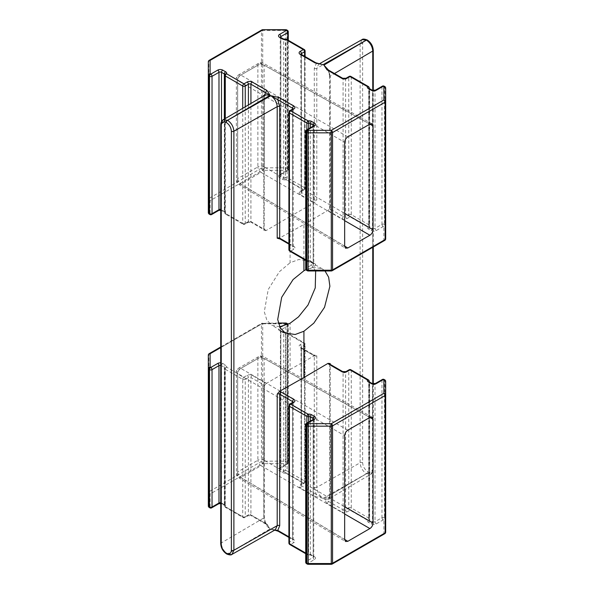 <?xml version="1.0" encoding="UTF-8"?>
<svg xmlns="http://www.w3.org/2000/svg" width="594" height="594" viewBox="0 0 594 594"><rect width="100%" height="100%" fill="white"/><g stroke="black" fill="none" stroke-linecap="round" stroke-linejoin="round"><path stroke-width="0.45" stroke-dasharray="2.97 2.23" d="M315.666 270.968L308.754 261.018L298.879 259.489L290.072 262.756L290.072 216.483L265.971 230.635L263.81 230.45L263.81 98.908L221.243 123.916L221.243 542.961L263.81 517.953L263.81 386.412L265.971 383.679A3.571 2.064 0 0 0 265.058 382.774L252.19 375.341A3.571 2.064 0 0 0 247.141 375.341L243.986 377.168L226.552 367.099A3.571 2.064 0 0 0 225.623 365.11L222.765 363.454A3.571 2.064 0 0 0 220.73 362.867M325.022 270.968L322.29 268.83L313.81 267.226L305.932 269.669M303.928 259.333L303.928 224.48L278.489 238.647M384.778 379.87A1.782 1.032 120 0 1 385.15 380.687L384.489 380.309L384.489 517.678L385.15 518.057L385.15 380.687A1.782 1.032 0 0 1 385.677 381.415L385.677 532.15A1.782 1.455 180 0 1 383.887 533.605L331.289 563.973L308.152 563.973L307.492 563.595L314.434 559.585A3.571 2.064 0 0 0 314.434 556.667L311.575 555.019A3.571 2.064 0 0 0 308.123 554.484L290.689 544.416L293.844 542.597A3.571 2.064 0 0 0 293.844 539.679L279.046 531.133L270.879 529.336L273.797 530.004L275.326 529.781L270.879 529.336L227.569 553.883A1.782 1.032 -60 0 1 226.685 553.979A1.782 1.032 -60 0 0 227.584 553.898L232.009 554.358M266.988 524.175L270.107 528.89L265.726 523.44L250.928 514.901L250.928 377.532L263.795 384.957L263.795 516.498L265.726 523.44A1.782 1.032 -60 0 0 266.097 524.264L251.299 515.718A1.782 1.032 -60 0 1 250.928 514.901A1.782 1.032 0 0 0 248.403 514.901L245.248 516.721L245.248 379.351L248.403 377.532L248.403 514.901A1.782 1.032 -120 0 1 248.032 515.718L244.877 517.537A1.782 1.032 -120 0 0 245.248 516.721A1.782 1.032 180 0 1 242.723 516.721L225.289 506.652L225.289 369.282L242.723 379.351L242.723 516.721A1.782 1.032 -60 0 0 243.095 517.537L225.653 507.476A1.782 1.032 -60 0 1 225.289 506.652A1.782 1.032 180 0 1 224.762 505.925A1.782 1.032 180 0 1 224.822 505.657A1.782 1.032 0 0 0 224.888 505.39A1.782 1.032 0 0 0 224.361 504.662L224.361 367.292A1.782 1.032 180 0 1 224.888 368.02A1.782 1.032 180 0 1 224.822 368.287A1.782 1.411 24.9 0 1 224.926 367.805A1.782 1.411 24.9 0 1 226.552 367.099A1.782 1.032 -60 0 0 225.289 369.282A1.782 1.032 0 0 1 224.762 368.555A1.782 1.032 0 0 1 224.822 368.287L224.822 505.657A1.782 1.411 24.9 0 0 226.552 507.387L243.986 517.448L247.141 515.629A3.571 2.064 180 0 1 252.19 515.629L266.988 524.175A1.782 1.032 -60 0 1 266.097 524.264L267.307 525.348M314.954 496.48L323.121 498.284L301.418 485.751L301.418 348.381L314.285 355.806L314.285 487.347L316.216 494.297A1.782 1.032 120 0 1 314.954 496.48L300.156 487.934A1.782 1.032 120 0 0 301.418 485.751A1.782 1.032 180 0 1 300.898 485.023A1.782 1.032 180 0 1 301.418 484.296L304.574 482.469L304.574 345.099L301.418 346.918L301.418 484.296A1.782 1.032 -120 0 1 301.047 485.112L304.202 483.286A1.782 1.032 -120 0 0 304.574 482.469A1.782 1.032 0 0 0 305.093 481.741A1.782 1.032 0 0 0 304.574 481.014L287.14 470.945L287.14 333.576L304.574 343.644L304.574 481.014A1.782 1.032 120 0 1 303.311 483.197L300.156 485.023A3.571 2.064 0 0 0 300.156 487.934M327.012 503.445L323.893 498.73L343.072 509.801L343.072 372.431L330.205 364.998L330.205 496.539L328.274 501.254A1.782 1.032 120 0 1 327.012 503.445L341.81 511.983A1.782 1.032 120 0 0 343.072 509.801A1.782 1.032 0 0 0 345.597 509.801L348.752 507.981L348.752 370.604L345.597 372.431L345.597 509.801A1.782 1.032 60 0 0 346.859 511.983A3.571 2.064 180 0 1 341.81 511.983M303.928 224.48L328.029 210.321L330.19 207.588L330.19 76.047L334.474 73.53M279.707 326.819L271.71 325.17L266.877 320.218L264.3 311.798L268.213 289.53L279.41 271.688L290.072 262.756M384.778 86.546A1.782 1.032 120 0 1 385.15 87.363L384.489 86.976L384.489 224.354L385.15 224.732L385.15 87.363A1.782 1.032 0 0 1 385.677 88.09L385.677 238.818A1.782 1.455 180 0 1 383.887 240.273L331.289 270.968M332.18 270.73A1.782 1.032 -120 0 1 331.289 270.641L308.152 270.968M307.261 270.73A1.782 1.032 -60 0 0 308.152 270.641L307.492 270.263L314.434 266.253A3.571 2.064 0 0 0 314.434 263.342L311.575 261.687A3.571 2.064 0 0 0 308.123 261.152A1.782 0.379 -98.8 0 0 308.397 261.464A1.782 0.379 -98.8 0 0 308.59 260.692A1.782 1.032 180 0 1 310.313 260.959L310.313 127.747M332.18 564.062A1.782 1.032 -120 0 1 331.289 563.973L331.289 564.3M307.261 564.062A1.782 1.032 -60 0 0 308.152 563.973L308.152 564.3M305.71 553.69L307.232 554.573A1.782 1.032 -60 0 0 308.123 554.484A1.782 0.379 -98.8 0 0 308.397 554.789A1.782 0.379 -98.8 0 0 308.59 554.024A1.782 1.032 180 0 1 310.313 554.291L310.313 421.072M279.046 531.133A1.782 1.032 -60 0 1 278.155 531.222M372.75 49.592C372.423 45.886 370.745 42.976 367.693 40.845L367.679 40.83C364.627 39.449 362.949 40.414 362.63 43.748L362.63 462.785C362.949 466.49 364.627 469.409 367.679 471.532L367.693 471.547C370.745 472.935 372.423 471.963 372.75 468.629L372.75 49.592A1.782 1.032 0 0 1 373.27 50.319M327.903 69.736A1.782 1.032 120 0 1 328.274 70.56L330.205 77.502L330.205 209.043L343.072 216.468L343.072 79.099L328.274 70.56L326.7 68.666C328.14 70.047 329.135 72.75 329.685 76.775A1.782 1.032 180 0 1 330.19 76.047L328.489 70.077M384.778 240.362A1.782 1.032 -120 0 1 383.887 240.273L383.887 226.915A1.782 1.455 180 0 0 385.677 225.46A1.782 1.032 180 0 0 385.15 224.732A1.782 1.032 120 0 1 383.887 226.915L383.227 226.537L376.284 230.546A3.571 2.064 180 0 1 371.235 230.546L368.377 228.89A3.571 2.064 180 0 1 367.448 226.901A1.782 1.411 -155.1 0 0 369.074 226.195A1.782 1.411 -155.1 0 0 369.178 225.713A1.782 1.032 0 0 0 369.112 225.98A1.782 1.032 0 0 0 369.639 226.708L369.639 89.338A1.782 1.032 180 0 1 369.112 88.61A1.782 1.032 180 0 1 369.141 88.432M384.778 533.694A1.782 1.032 -120 0 1 383.887 533.605L383.887 520.247A1.782 1.455 180 0 0 385.677 518.792A1.782 1.032 180 0 0 385.15 518.057A1.782 1.032 120 0 1 383.887 520.247L383.227 519.869L376.284 523.878A3.571 2.064 180 0 1 371.235 523.878L368.377 522.223A3.571 2.064 180 0 1 367.448 520.233A1.782 1.411 -155.1 0 0 369.074 519.527A1.782 1.411 -155.1 0 0 369.178 519.037A1.782 1.032 0 0 0 369.112 519.304A1.782 1.032 0 0 0 369.639 520.04L369.639 382.662A1.782 1.032 180 0 1 369.112 381.935A1.782 1.032 180 0 1 369.141 381.764M265.971 383.679L290.072 369.52L290.072 323.247M261.82 29.938A1.782 1.032 60 0 0 261.449 30.754A1.782 1.032 180 0 1 262.711 30.457L262.711 167.827A1.782 1.032 0 0 0 261.449 168.132A1.782 1.032 60 0 0 262.711 170.315L285.848 170.315L285.848 167.827L262.711 167.827L262.711 170.315L210.113 200.683L210.113 214.04A1.782 1.455 0 0 1 208.323 212.585L208.323 61.85A1.782 1.032 0 0 1 208.85 61.123L208.85 198.5L261.449 168.132L261.449 30.754L208.85 61.123A1.782 1.032 60 0 1 209.222 60.306M285.848 323.032L285.848 323.782L262.711 323.782L262.711 323.032A1.782 1.782 0 0 0 261.82 323.27A1.782 1.032 60 0 0 261.449 324.086A1.782 1.032 180 0 1 262.711 323.782L262.711 461.152A1.782 1.032 0 0 0 261.449 461.456A1.782 1.032 60 0 0 262.711 463.647L285.848 463.647L285.848 461.152L262.711 461.152L262.711 463.647L210.113 494.015L210.113 507.373A1.782 1.455 0 0 1 208.323 505.91L208.323 355.182A1.782 1.032 0 0 1 208.85 354.455L208.85 491.825L261.449 461.456L261.449 324.086L208.85 354.455A1.782 1.032 60 0 1 209.222 353.638M290.072 369.52L314.597 355.606A3.571 2.064 180 0 1 313.023 355.078L300.156 347.646A3.571 2.064 180 0 1 300.156 344.735L303.311 342.916L285.877 332.848A3.571 2.064 180 0 1 282.425 332.313L279.566 330.658A3.571 2.064 180 0 1 279.566 327.747L281.608 326.566M290.072 216.483L314.597 202.569L316.802 199.859L316.802 68.317L360.113 43.741L360.113 462.785L316.802 487.355L316.802 355.813L314.597 355.606M210.113 200.683A1.782 1.455 0 0 1 208.323 199.228A1.782 1.032 180 0 1 208.85 198.5A1.782 1.032 60 0 0 210.113 200.683M209.222 214.13A1.782 1.032 -60 0 0 210.113 214.04L210.773 214.419L217.716 210.41A3.571 2.064 180 0 1 222.765 210.41L225.623 212.065A3.571 2.064 180 0 1 226.552 214.055A1.782 1.411 24.9 0 1 224.822 212.333A1.782 1.032 0 0 0 224.888 212.065A1.782 1.032 0 0 0 224.361 211.338L224.361 119.082M210.113 494.015A1.782 1.455 0 0 1 208.323 492.552A1.782 1.032 180 0 1 208.85 491.825A1.782 1.032 60 0 0 210.113 494.015M315.845 62.778A1.782 1.032 120 0 1 316.216 63.595L314.285 68.31L314.285 199.851L301.418 192.419L301.418 55.049L316.216 63.595L320.203 63.996L318.674 64.219L319.527 63.892M262.711 29.7L262.711 30.457L285.848 30.457L285.848 167.827A1.782 1.032 0 0 1 287.11 168.132L287.11 30.754L287.771 31.133L287.771 168.51L287.11 168.132A1.782 1.032 120 0 1 285.848 170.315L286.508 170.693L279.566 174.703A3.571 2.064 0 0 0 279.566 177.621L282.425 179.269A3.571 2.064 0 0 0 285.877 179.804A1.782 0.379 81.2 0 1 285.41 177.354A1.782 1.032 180 0 1 283.687 177.086L283.687 39.709A1.782 1.032 0 0 0 285.41 39.976A1.782 0.379 81.2 0 1 285.603 39.211M286.739 29.938A1.782 1.032 120 0 1 287.11 30.754A1.782 1.032 180 0 0 285.848 30.457L285.848 29.7M286.739 323.27A1.782 1.032 120 0 1 287.11 324.086A1.782 1.032 180 0 0 285.848 323.782L285.848 461.152A1.782 1.032 0 0 1 287.11 461.456L287.11 324.086L287.771 324.465L287.771 461.835L287.11 461.456A1.782 1.032 120 0 1 285.848 463.647L286.508 464.025L279.566 468.035A3.571 2.064 0 0 0 279.566 470.945L282.425 472.601A3.571 2.064 0 0 0 285.877 473.136A1.782 0.379 81.2 0 1 285.41 470.678A1.782 1.032 180 0 1 283.687 470.411L283.687 333.041A1.782 1.032 0 0 0 285.41 333.308A1.782 0.379 81.2 0 1 285.603 332.536A1.782 0.379 81.2 0 1 285.877 332.848A1.782 1.032 120 0 1 286.768 332.759A1.782 1.782 0 0 0 285.603 332.536L283.316 332.224A1.782 1.032 120 0 0 282.425 332.313M278.334 323.032L262.711 323.359L278.423 323.359M311.575 261.687A1.782 1.032 -60 0 1 310.684 261.776A1.782 1.032 -60 0 1 310.313 260.959L313.172 262.615A1.782 1.032 180 0 1 313.699 263.342A1.782 1.032 180 0 1 313.172 264.07L313.172 126.7A1.782 1.032 0 0 0 313.699 125.965A1.782 1.032 0 0 0 313.669 125.794M314.434 266.253A1.782 1.032 60 0 1 313.172 264.07L306.229 268.08L306.229 130.702L313.172 126.7A1.782 1.032 60 0 1 313.543 125.883M314.434 263.342A1.782 1.032 -60 0 1 313.543 263.432A1.782 1.032 -60 0 1 313.172 262.615L313.172 126.091M305.71 259.756L306.86 260.424A1.782 1.032 0 0 0 308.59 260.692L308.59 128.742M279.403 238.394A3.571 2.064 0 0 1 280.977 238.922L293.844 246.354A3.571 2.064 0 0 1 293.844 249.265L290.689 251.084L308.123 261.152A1.782 1.032 -60 0 1 307.232 261.241A1.782 1.032 -60 0 1 306.86 260.424L306.86 129.737M292.953 108.888A1.782 1.032 60 0 0 292.582 109.704L292.582 247.082L289.427 248.901L289.427 111.531L292.582 109.704A1.782 1.032 0 0 0 293.102 108.977A1.782 1.032 0 0 0 293.08 108.806M288.907 243.495L292.582 245.619L292.582 109.103M306.601 270.352A1.782 1.032 -60 0 0 307.492 270.263A1.782 1.032 60 0 1 306.229 268.08A1.782 1.032 0 0 0 305.71 268.807M305.71 131.437A1.782 1.032 180 0 1 306.229 130.702A1.782 1.032 60 0 1 306.601 129.886M293.844 246.354A1.782 1.032 -60 0 1 292.953 246.436A1.782 1.032 -60 0 1 292.582 245.619A1.782 1.032 180 0 1 293.102 246.347A1.782 1.032 180 0 1 292.582 247.082A1.782 1.032 60 0 0 293.844 249.265M289.798 251.173A1.782 1.032 -60 0 0 290.689 251.084A1.782 1.032 60 0 1 289.427 248.901A1.782 1.032 0 0 0 288.907 249.629M288.907 112.259A1.782 1.032 180 0 1 289.427 111.531A1.782 1.032 60 0 1 289.798 110.714M311.575 555.019A1.782 1.032 -60 0 1 310.684 555.108A1.782 1.032 -60 0 1 310.313 554.291L313.172 555.939A1.782 1.032 180 0 1 313.699 556.667A1.782 1.032 180 0 1 313.172 557.395L313.172 420.025A1.782 1.032 0 0 0 313.699 419.297A1.782 1.032 0 0 0 313.669 419.126M314.434 559.585A1.782 1.032 60 0 1 313.172 557.395L306.229 561.404L306.229 424.034L313.172 420.025A1.782 1.032 60 0 1 313.543 419.208M314.434 556.667A1.782 1.032 -60 0 1 313.543 556.756A1.782 1.032 -60 0 1 313.172 555.939L313.172 419.423M305.71 553.088L306.86 553.756A1.782 1.032 0 0 0 308.59 554.024L308.59 422.067M313.758 419.045L313.758 556.92L310.684 555.108L308.397 554.789A1.782 1.782 0 0 1 307.232 554.573A1.782 1.032 -60 0 1 306.86 553.756L306.86 423.069M292.953 402.22A1.782 1.032 60 0 0 292.582 403.036L292.582 540.406L289.427 542.233L289.427 404.856L292.582 403.036A1.782 1.032 0 0 0 293.102 402.309A1.782 1.032 0 0 0 293.08 402.131M288.907 536.827L292.582 538.951L292.582 402.435M263.795 516.498A1.782 1.032 180 0 1 264.315 517.226A1.782 1.032 180 0 1 263.81 517.953C264.204 522.579 266.305 526.225 270.107 528.89L227.569 553.883C223.752 551.225 221.644 547.586 221.243 542.961A1.782 1.032 0 0 0 220.73 543.681M209.222 507.454A1.782 1.032 -60 0 0 210.113 507.373L210.773 507.751L217.716 503.742A3.571 2.064 180 0 1 222.765 503.742L225.623 505.39A3.571 2.064 180 0 1 226.552 507.387A1.782 1.032 -60 0 1 225.653 507.476A1.782 1.782 0 0 1 224.762 505.925L224.762 368.555A1.782 1.782 0 0 1 224.926 367.805L224.732 505.479A1.782 1.032 -60 0 1 224.361 504.662L221.503 503.014A1.782 1.032 0 0 0 220.73 502.747M285.877 473.136L303.311 483.197A1.782 1.032 -120 0 0 304.202 483.286A1.782 1.782 0 0 0 305.093 481.741L305.093 344.372A1.782 1.032 180 0 1 304.574 345.099A1.782 1.032 -120 0 0 303.311 342.916A1.782 1.032 120 0 1 304.202 342.827A1.782 1.032 120 0 1 304.574 343.644A1.782 1.032 180 0 1 305.093 344.372A1.782 1.782 0 0 0 304.202 342.827L286.768 332.759A1.782 1.032 120 0 1 287.14 333.576A1.782 1.032 180 0 0 285.41 333.308L285.41 470.678A1.782 1.032 0 0 1 287.14 470.945A1.782 1.032 120 0 1 285.877 473.136M314.285 487.347A1.782 1.032 0 0 0 316.802 487.355C317.203 491.981 319.312 495.626 323.121 498.284L366.416 473.722A1.782 1.032 120 0 0 367.693 471.547M372.757 383.739L372.757 470.084L370.923 474.161L328.371 499.16L323.893 498.73L366.431 473.73A1.782 1.032 120 0 0 367.679 471.532M369.052 381.682L369.074 519.527A1.782 1.782 0 0 0 369.238 518.777A1.782 1.032 180 0 0 368.711 518.042L368.711 380.672L351.277 370.604L351.277 507.981L368.711 518.042A1.782 1.032 120 0 1 367.448 520.233L350.014 510.164L346.859 511.983M306.601 563.684A1.782 1.032 -60 0 0 307.492 563.595A1.782 1.032 60 0 1 306.229 561.404A1.782 1.032 0 0 0 305.71 562.132M305.71 424.762A1.782 1.032 180 0 1 306.229 424.034A1.782 1.032 60 0 1 306.601 423.218M293.844 539.679A1.782 1.032 -60 0 1 292.953 539.768A1.782 1.032 -60 0 1 292.582 538.951A1.782 1.032 180 0 1 293.102 539.679A1.782 1.032 180 0 1 292.582 540.406A1.782 1.032 60 0 0 293.844 542.597M289.798 544.505A1.782 1.032 -60 0 0 290.689 544.416A1.782 1.032 60 0 1 289.427 542.233A1.782 1.032 0 0 0 288.907 542.961M288.907 405.583A1.782 1.032 180 0 1 289.427 404.856A1.782 1.032 60 0 1 289.798 404.039M369.052 88.358L369.074 226.195A1.782 1.782 0 0 0 369.238 225.445A1.782 1.032 180 0 0 368.711 224.718L368.711 87.348L351.277 77.279L351.277 214.649L368.711 224.718A1.782 1.032 120 0 1 367.448 226.901L350.014 216.832L346.859 218.659A3.571 2.064 180 0 1 341.81 218.659L328.942 211.226A3.571 2.064 180 0 1 328.029 210.321M280.977 238.922A1.782 1.032 -60 0 1 280.086 239.011M372.75 468.629A1.782 1.032 0 0 1 373.27 469.357A1.782 1.032 0 0 1 372.757 470.084L330.19 495.092L330.19 364.389M372.757 90.414L372.757 247.304M368.377 228.89A1.782 1.032 120 0 0 369.639 226.708L372.497 228.363A1.782 1.032 0 0 0 375.022 228.363L375.022 90.986A1.782 1.032 180 0 1 372.497 90.986L369.639 89.338A1.782 1.032 120 0 0 369.268 88.521M376.284 230.546A1.782 1.032 60 0 1 375.022 228.363L381.964 224.354L381.964 86.976L375.022 90.986A1.782 1.032 60 0 1 375.393 90.169M371.235 230.546A1.782 1.032 120 0 0 372.497 228.363L372.497 90.986A1.782 1.032 120 0 0 372.134 90.169M369.238 88.499L369.238 225.445A1.782 1.032 180 0 1 369.178 225.713L369.178 88.461M369.238 88.075A1.782 1.032 0 0 0 368.711 87.348A1.782 1.032 120 0 0 368.347 86.524M345.968 78.282A1.782 1.032 60 0 0 345.597 79.099L345.597 216.468L348.752 214.649L348.752 77.279L345.597 79.099A1.782 1.032 180 0 1 343.072 79.099A1.782 1.032 120 0 0 342.701 78.282M330.19 207.588A1.782 1.032 0 0 0 329.685 208.316A1.782 1.032 0 0 0 330.205 209.043A1.782 1.032 120 0 1 328.942 211.226M330.205 77.502A1.782 1.032 180 0 1 329.685 76.775L329.625 208.561M384.125 86.16A1.782 1.032 120 0 1 384.489 86.976A1.782 1.032 0 0 0 381.964 86.976A1.782 1.032 60 0 1 382.336 86.16M381.964 224.354A1.782 1.032 180 0 1 384.489 224.354A1.782 1.032 120 0 1 383.227 226.537A1.782 1.032 60 0 1 381.964 224.354M341.81 218.659A1.782 1.032 120 0 0 343.072 216.468A1.782 1.032 0 0 0 345.597 216.468A1.782 1.032 60 0 0 346.859 218.659M350.906 76.463A1.782 1.032 120 0 1 351.277 77.279A1.782 1.032 0 0 0 348.752 77.279A1.782 1.032 60 0 1 349.124 76.463M348.752 214.649A1.782 1.032 180 0 1 351.277 214.649A1.782 1.032 120 0 1 350.014 216.832A1.782 1.032 60 0 1 348.752 214.649M368.377 522.223A1.782 1.032 120 0 0 369.639 520.04L372.497 521.688A1.782 1.032 0 0 0 375.022 521.688L375.022 384.318A1.782 1.032 180 0 1 372.497 384.318L369.639 382.662A1.782 1.032 120 0 0 369.268 381.845M376.284 523.878A1.782 1.032 60 0 1 375.022 521.688L381.964 517.678L381.964 380.309L375.022 384.318A1.782 1.032 60 0 1 375.393 383.501M371.235 523.878A1.782 1.032 120 0 0 372.497 521.688L372.497 384.318A1.782 1.032 120 0 0 372.134 383.501M369.238 381.831L369.238 518.777A1.782 1.032 180 0 1 369.178 519.037L369.178 381.786M369.238 381.4A1.782 1.032 0 0 0 368.711 380.672A1.782 1.032 120 0 0 368.347 379.856M328.371 499.16L330.19 495.092A1.782 1.032 180 0 0 329.685 495.812C329.395 498.121 328.957 499.235 328.363 499.16M373.27 383.835L373.27 469.357C372.839 472.297 372.059 473.901 370.923 474.161L366.431 473.73C362.615 471.057 360.513 467.411 360.113 462.785A1.782 1.032 180 0 1 362.63 462.785M367.315 40.021A1.782 1.032 -60 0 1 367.679 40.83A1.782 1.032 -60 0 0 367.33 40.028M329.833 364.181A1.782 1.032 120 0 1 330.205 364.998A1.782 1.032 180 0 1 329.685 364.271A1.782 1.032 180 0 1 329.707 364.1M330.205 496.539A1.782 1.032 180 0 1 329.685 495.812L329.618 364.018M384.125 379.492A1.782 1.032 120 0 1 384.489 380.309A1.782 1.032 0 0 0 381.964 380.309A1.782 1.032 60 0 1 382.336 379.492M381.964 517.678A1.782 1.032 180 0 1 384.489 517.678A1.782 1.032 120 0 1 383.227 519.869A1.782 1.032 60 0 1 381.964 517.678M345.968 371.614A1.782 1.032 60 0 0 345.597 372.431A1.782 1.032 180 0 1 343.072 372.431A1.782 1.032 120 0 0 342.701 371.614M350.906 369.787A1.782 1.032 120 0 1 351.277 370.604A1.782 1.032 0 0 0 348.752 370.604A1.782 1.032 60 0 1 349.124 369.787M348.752 507.981A1.782 1.032 180 0 1 351.277 507.981A1.782 1.032 120 0 1 350.014 510.164A1.782 1.032 60 0 1 348.752 507.981M225.623 212.065A1.782 1.032 -60 0 1 224.732 212.155A1.782 1.032 -60 0 1 224.361 211.338L221.503 209.682A1.782 1.032 0 0 0 220.73 209.422M222.765 210.41A1.782 1.032 -60 0 1 221.866 210.499A1.782 1.032 -60 0 1 221.503 209.682L221.503 121.466M224.881 74.599A1.782 1.032 180 0 1 224.888 74.695A1.782 1.032 180 0 1 224.822 74.963L224.822 212.333A1.782 1.032 180 0 0 224.762 212.6L224.762 118.852M242.723 108.301L242.723 223.396L225.289 213.328L225.289 118.54M225.289 213.328A1.782 1.032 180 0 1 224.762 212.6A1.782 1.782 0 0 0 225.653 214.144A1.782 1.032 -60 0 1 225.289 213.328M248.403 104.96L248.403 221.569L245.248 223.396L245.248 106.816M263.944 95.834L263.795 229.002L250.928 221.569L250.928 103.475M263.81 230.45A1.782 1.032 0 0 0 264.315 229.73A1.782 1.032 0 0 0 263.795 229.002A1.782 1.032 -60 0 0 264.167 229.819L251.299 222.386A1.782 1.032 -60 0 1 250.928 221.569A1.782 1.032 0 0 0 248.403 221.569A1.782 1.032 -120 0 1 248.032 222.386L244.877 224.213A1.782 1.032 -120 0 0 245.248 223.396A1.782 1.032 180 0 1 242.723 223.396A1.782 1.032 -60 0 0 243.095 224.213L225.653 214.144A1.782 1.032 -60 0 0 226.552 214.055L243.986 224.124L247.141 222.304A3.571 2.064 180 0 1 252.19 222.304L265.058 229.73A3.571 2.064 180 0 1 265.971 230.635M263.795 97.461A1.782 1.032 180 0 1 264.315 98.188A1.782 1.032 180 0 1 263.81 98.908L265.629 94.84C265.028 94.788 264.59 95.909 264.315 98.188L264.167 229.819A1.782 1.032 -60 0 0 265.058 229.73M220.73 365.377A1.782 1.032 180 0 1 221.503 365.637L224.361 367.292A1.782 1.032 -60 0 1 225.623 365.11M222.765 503.742A1.782 1.032 -60 0 1 221.866 503.831A1.782 1.032 -60 0 1 221.503 503.014L221.503 365.637A1.782 1.032 -60 0 1 222.765 363.454M223.077 119.84L221.243 123.916A1.782 1.032 0 0 0 220.73 124.643M265.058 382.774A1.782 1.032 -60 0 0 263.795 384.957A1.782 1.032 180 0 1 264.315 385.684A1.782 1.032 180 0 1 263.81 386.412M247.141 375.341A1.782 1.032 -120 0 1 248.403 377.532A1.782 1.032 180 0 1 250.928 377.532A1.782 1.032 -60 0 1 252.19 375.341M242.723 379.351A1.782 1.032 0 0 0 245.248 379.351A1.782 1.032 -120 0 0 243.986 377.168A1.782 1.032 -60 0 0 242.723 379.351M220.73 347.594L262.711 323.359A1.782 1.032 60 0 0 261.82 323.27L220.73 346.993M286.768 39.427A1.782 1.032 120 0 1 287.14 40.244A1.782 1.032 180 0 0 285.41 39.976L285.41 177.354A1.782 1.032 0 0 1 287.14 177.621L287.14 40.244L304.574 50.312L304.574 187.689L287.14 177.621A1.782 1.032 120 0 1 285.877 179.804L303.311 189.872L300.156 191.691A3.571 2.064 0 0 0 300.156 194.609L313.023 202.042A3.571 2.064 0 0 0 314.597 202.569M211.664 214.508A1.782 1.032 -120 0 1 210.773 214.419A1.782 1.032 -60 0 1 209.875 214.508M217.716 210.41A1.782 1.032 -120 0 0 218.607 210.499M243.986 224.124A1.782 1.032 -60 0 1 243.095 224.213A1.782 1.782 0 0 0 244.877 224.213A1.782 1.032 -120 0 1 243.986 224.124M247.141 222.304A1.782 1.032 -120 0 0 248.032 222.386L251.299 222.386A1.782 1.032 -60 0 0 252.19 222.304M211.664 507.84A1.782 1.032 -120 0 1 210.773 507.751A1.782 1.032 -60 0 1 209.875 507.84M217.716 503.742A1.782 1.032 -120 0 0 218.607 503.831M225.623 505.39A1.782 1.032 -60 0 1 224.732 505.479L220.73 503.489M243.986 517.448A1.782 1.032 -60 0 1 243.095 517.537A1.782 1.782 0 0 0 244.877 517.537A1.782 1.032 -120 0 1 243.986 517.448M247.141 515.629A1.782 1.032 -120 0 0 248.032 515.718L251.299 515.718A1.782 1.032 -60 0 0 252.19 515.629M282.425 179.269A1.782 1.032 120 0 0 283.687 177.086L280.828 175.43A1.782 1.032 180 0 1 280.301 174.703A1.782 1.032 180 0 1 280.828 173.975L280.828 37.459M279.566 174.703A1.782 1.032 -120 0 0 280.457 174.792A1.782 1.032 -120 0 0 280.828 173.975L287.771 169.966L287.771 40.006M280.331 37.162A1.782 1.032 0 0 0 280.301 37.333A1.782 1.032 0 0 0 280.828 38.061L283.687 39.709A1.782 1.032 120 0 0 283.316 38.892M279.566 177.621A1.782 1.032 120 0 0 280.828 175.43L280.828 38.061A1.782 1.032 120 0 0 280.457 37.244M301.418 54.448L301.418 190.964L304.574 189.144L304.574 56.267M314.285 68.31A1.782 1.032 0 0 0 316.802 68.317L318.674 64.219L319.312 63.855M316.802 199.859A1.782 1.032 180 0 1 314.285 199.851A1.782 1.032 120 0 1 313.023 202.042M287.771 169.966A1.782 1.032 0 0 0 288.29 169.238A1.782 1.032 0 0 0 287.771 168.51A1.782 1.032 120 0 1 286.508 170.693A1.782 1.032 -120 0 0 287.399 170.782A1.782 1.032 -120 0 0 287.771 169.966M287.399 30.316A1.782 1.032 120 0 1 287.771 31.133A1.782 1.032 180 0 1 288.29 31.868M300.92 54.151A1.782 1.032 0 0 0 300.898 54.321A1.782 1.032 0 0 0 301.418 55.049A1.782 1.032 120 0 0 301.047 54.232M300.156 194.609A1.782 1.032 120 0 0 301.418 192.419A1.782 1.032 180 0 1 300.898 191.691A1.782 1.032 180 0 1 301.418 190.964A1.782 1.032 -120 0 1 301.047 191.78L304.202 189.961A1.782 1.032 -120 0 0 304.574 189.144A1.782 1.032 0 0 0 305.093 188.417A1.782 1.032 0 0 0 304.574 187.689A1.782 1.032 120 0 1 303.311 189.872A1.782 1.032 -120 0 0 304.202 189.961A1.782 1.782 0 0 0 305.093 188.417L305.093 56.571M304.202 49.495A1.782 1.032 120 0 1 304.574 50.312A1.782 1.032 180 0 1 305.093 51.039M282.425 472.601A1.782 1.032 120 0 0 283.687 470.411L280.828 468.763A1.782 1.032 180 0 1 280.301 468.035A1.782 1.032 180 0 1 280.828 467.3L280.828 329.93A1.782 1.032 0 0 0 280.301 330.658A1.782 1.032 0 0 0 280.828 331.385L283.687 333.041A1.782 1.032 120 0 0 283.316 332.224L280.457 330.568A1.782 1.032 120 0 0 279.566 330.658M279.566 468.035A1.782 1.032 -120 0 0 280.457 468.117A1.782 1.032 -120 0 0 280.828 467.3L287.771 463.298L287.771 325.92L280.828 329.93A1.782 1.032 -120 0 0 279.566 327.747M279.566 470.945A1.782 1.032 120 0 0 280.828 468.763L280.828 331.385A1.782 1.032 120 0 0 280.457 330.568L280.242 468.287L287.399 464.114A1.782 1.032 -120 0 0 287.771 463.298A1.782 1.032 0 0 0 288.29 462.563A1.782 1.032 0 0 0 287.771 461.835A1.782 1.032 120 0 1 286.508 464.025A1.782 1.032 -120 0 0 287.399 464.114A1.782 1.782 0 0 0 288.29 462.563L288.29 325.193A1.782 1.032 180 0 1 287.771 325.92A1.782 1.032 -120 0 0 287.385 324.658M361.991 39.642L360.113 43.741A1.782 1.032 180 0 1 362.63 43.748M300.156 344.735A1.782 1.032 -120 0 1 301.418 346.918A1.782 1.032 0 0 0 300.898 347.653A1.782 1.032 0 0 0 301.418 348.381A1.782 1.032 120 0 0 301.047 347.564L313.914 354.989A1.782 1.032 120 0 1 314.285 355.806A1.782 1.032 0 0 0 316.802 355.813M287.399 323.648A1.782 1.032 120 0 1 287.771 324.465A1.782 1.032 180 0 1 288.29 325.193A1.782 1.782 0 0 0 288.068 324.331M300.156 191.691A1.782 1.032 -120 0 0 301.047 191.78L300.831 54.069M300.156 485.023A1.782 1.032 -120 0 0 301.047 485.112L301.047 347.564A1.782 1.032 120 0 0 300.156 347.646M315.511 355.353L313.914 354.989A1.782 1.032 120 0 0 313.023 355.078M369.839 417.463L264.159 358.561L264.159 460.231L344.654 506.704M344.654 513.988L261.004 465.696L240.8 477.361L344.654 539.434M344.654 539.493L237.645 475.542L237.645 373.864L344.654 435.647M347.809 430.182L240.8 368.399L261.004 356.734L369.899 417.426M372.104 417.196L263.201 356.497A4.462 4.462 0 0 0 258.798 356.534A4.462 2.576 -120 0 0 257.878 358.576A4.462 2.576 0 0 1 264.159 358.561A4.462 2.576 119.1 0 0 263.201 356.497A4.462 2.576 119.1 0 0 261.004 356.734A4.462 2.576 -120 0 0 258.798 356.534L238.595 368.198A4.462 4.462 0 0 0 236.36 372.059A4.462 2.576 0 0 1 237.667 370.24L237.667 471.911L257.878 460.246L257.878 358.576L237.667 370.24A4.462 2.576 60 0 1 238.595 368.198A4.462 2.576 60 0 1 240.8 368.399A4.462 2.621 120 0 0 237.645 373.864A4.462 2.576 0 0 1 236.36 372.059L236.36 473.737A4.462 2.576 0 0 0 237.645 475.542A4.462 2.576 120.9 0 0 238.536 477.569A4.462 2.576 120.9 0 0 240.8 477.361A4.462 2.576 -120 0 1 237.667 471.911A4.462 2.576 0 0 0 236.36 473.737A4.462 4.462 0 0 0 238.536 477.569L345.552 541.528M369.839 124.131L264.159 65.229L264.159 166.899L344.654 213.372M344.654 220.664L261.004 172.371L240.8 184.036L344.654 246.102M344.654 246.168L237.645 182.21L237.645 80.539L344.654 142.315M347.809 136.85L240.8 75.074L261.004 63.41L369.899 124.101M372.104 123.871L263.201 63.172A4.462 4.462 0 0 0 258.798 63.202A4.462 2.576 -120 0 0 257.878 65.243A4.462 2.576 0 0 1 264.159 65.229A4.462 2.576 119.1 0 0 263.201 63.172A4.462 2.576 119.1 0 0 261.004 63.41A4.462 2.576 -120 0 0 258.798 63.202L238.595 74.866A4.462 4.462 0 0 0 236.36 78.735A4.462 2.576 0 0 1 237.667 76.908L237.667 178.586L257.878 166.921L257.878 65.243L237.667 76.908A4.462 2.576 60 0 1 238.595 74.866A4.462 2.576 60 0 1 240.8 75.074A4.462 2.621 120 0 0 237.645 80.539A4.462 2.576 0 0 1 236.36 78.735L236.36 180.405A4.462 2.576 0 0 0 237.645 182.21A4.462 2.576 120.9 0 0 238.536 184.237A4.462 2.576 120.9 0 0 240.8 184.036A4.462 2.576 -120 0 1 237.667 178.586A4.462 2.576 0 0 0 236.36 180.405A4.462 4.462 0 0 0 238.536 184.237L345.552 248.203M264.159 166.899A4.462 2.576 0 0 0 257.878 166.921A4.462 2.576 60 0 0 261.004 172.371A4.462 2.532 120 0 0 264.159 166.899M264.159 460.231A4.462 2.576 0 0 0 257.878 460.246A4.462 2.576 60 0 0 261.004 465.696A4.462 2.532 120 0 0 264.159 460.231M322.29 268.83L308.754 261.018M305.71 260.365L307.232 261.241A1.782 1.782 0 0 0 308.397 261.464L310.684 261.776L313.758 263.595L313.758 125.713M293.169 108.724L293.169 246.599L288.907 244.104M293.169 402.056L293.169 539.931L288.907 537.429M285.246 332.982L271.71 325.17M273.775 529.996L274.688 530.145M373.27 247.007L373.27 90.511M220.73 210.165L224.948 212.318L224.926 74.473M264.375 385.439L264.315 517.226C264.865 521.25 265.86 523.953 267.3 525.334M288.29 40.31L288.29 169.238A1.782 1.782 0 0 1 287.399 170.782L280.242 174.955L280.242 37.08"/><path stroke-width="0.89" d="M279.707 326.819L290.072 323.247L298.5 316.877L308.019 305.012L315.243 287.897L315.666 270.968M292.582 109.103L292.582 108.249L277.784 99.703L279.715 106.653L279.715 238.194A1.782 1.032 -60 0 0 280.086 239.011L277.198 238.187L277.198 106.645L233.888 131.215L233.888 550.259L277.198 525.683L277.198 394.141L279.403 391.431L303.928 377.517L303.928 331.244L313.818 323.151L324.539 307.291L329.885 286.271L328.653 277.235L325.022 270.968M305.932 269.669L303.928 270.753L303.928 259.333M303.928 331.244L295.121 334.511L285.246 332.982L280.331 327.985L277.702 319.535L281.682 297.304L293.08 279.574L303.928 270.753M344.654 213.372L373.054 229.774L373.054 125.921L369.839 124.131M373.054 229.774C372.854 232.083 371.799 233.91 369.899 235.239L344.654 220.664M344.654 246.102L347.809 247.988L369.899 235.239M347.809 247.988L345.552 248.203L344.654 246.168L344.654 142.315C344.854 140.006 345.901 138.187 347.809 136.85L369.899 124.101L372.104 123.871L373.054 125.921M344.654 506.704L373.054 523.099L373.054 419.253L369.839 417.463M373.054 523.099C372.854 525.415 371.799 527.234 369.899 528.563L344.654 513.988M344.654 539.434L347.809 541.32L369.899 528.563M347.809 541.32L345.552 541.528L344.654 539.493L344.654 435.647C344.854 433.33 345.901 431.511 347.809 430.182L369.899 417.426L372.104 417.196L373.054 419.253M231.37 131.215C231.051 127.51 229.373 124.592 226.321 122.468L226.307 122.453C223.255 121.065 221.577 122.037 221.25 125.371L221.25 544.408C221.577 548.114 223.255 551.024 226.307 553.155C229.373 554.551 231.051 553.586 231.37 550.252L231.37 131.215A1.782 1.032 180 0 0 233.888 131.215C233.487 126.589 231.385 122.943 227.584 120.278L270.879 95.716L279.046 97.52L293.844 106.066A3.571 2.064 180 0 1 293.844 108.977L290.689 110.803L308.123 120.864A3.571 2.064 180 0 1 311.575 121.399L314.434 123.055A3.571 2.064 180 0 1 314.434 125.965L307.492 129.975L308.152 130.353L331.289 130.353L383.887 99.985A1.782 1.455 180 0 1 385.677 101.448L385.677 88.09A1.782 1.455 180 0 0 383.887 86.627L383.887 99.985A1.782 1.032 -120 0 1 385.15 102.175L385.15 239.545L332.551 269.914L332.551 132.544A1.782 1.032 180 0 1 331.289 132.848L331.289 130.353A1.782 1.032 -120 0 1 332.551 132.544L385.15 102.175A1.782 1.032 0 0 0 385.677 101.448L385.677 238.818A1.782 1.032 180 0 1 385.15 239.545A1.782 1.032 -120 0 1 384.778 240.362A1.782 1.782 0 0 0 385.677 238.818M326.7 68.666L323.893 65.11L327.012 69.825L341.81 78.371A3.571 2.064 0 0 0 346.859 78.371L350.014 76.552L367.448 86.613A3.571 2.064 0 0 0 368.377 88.61L371.235 90.258A3.571 2.064 0 0 0 376.284 90.258L383.227 86.249L383.887 86.627A1.782 1.032 120 0 1 384.778 86.546L384.125 86.16A1.782 1.032 120 0 0 383.227 86.249A1.782 1.032 60 0 0 382.336 86.16L375.393 90.169A1.782 1.032 60 0 1 376.284 90.258M320.099 63.981L314.954 62.867L300.156 54.321A3.571 2.064 180 0 1 300.156 51.403L303.311 49.584L285.877 39.516A3.571 2.064 180 0 1 282.425 38.981L279.566 37.333A3.571 2.064 180 0 1 279.566 34.415L286.508 30.405L285.848 30.027L262.711 29.7A1.782 1.782 0 0 0 261.82 29.938A1.782 1.032 60 0 1 262.711 30.027L210.113 60.395A1.782 1.455 0 0 0 208.323 61.85L208.323 212.585A1.782 1.782 0 0 0 209.222 214.13A1.782 1.032 -60 0 1 208.85 213.313L208.85 75.943L209.511 76.322L209.511 213.692L208.85 213.313A1.782 1.032 180 0 1 208.323 212.585M250.928 103.475L250.928 84.2L270.107 95.27L266.988 90.555L252.19 82.017A3.571 2.064 0 0 0 247.141 82.017L243.986 83.836L226.552 73.767A3.571 2.064 0 0 0 225.623 71.777L222.765 70.122A3.571 2.064 0 0 0 217.716 70.122L210.773 74.131L210.113 73.753L210.113 60.395A1.782 1.032 60 0 0 209.222 60.306A1.782 1.782 0 0 0 208.323 61.85M279.046 97.52A1.782 1.032 -60 0 0 277.784 99.703L270.879 95.716C274.688 98.374 276.797 102.02 277.198 106.645A1.782 1.032 0 0 1 279.715 106.653M274.532 530.093L277.784 530.405L288.907 536.827M303.928 377.517L328.029 363.365A3.571 2.064 0 0 0 328.942 364.271L341.81 371.696A3.571 2.064 0 0 0 346.859 371.696L350.014 369.876L367.448 379.945A3.571 2.064 0 0 0 368.377 381.935L371.235 383.59A3.571 2.064 0 0 0 376.284 383.59L383.227 379.581L383.887 379.96L383.887 393.317A1.782 1.455 180 0 1 385.677 394.772L385.677 381.415A1.782 1.455 180 0 0 383.887 379.96A1.782 1.032 120 0 1 384.778 379.87L384.125 379.492A1.782 1.032 120 0 0 383.227 379.581A1.782 1.032 60 0 0 382.336 379.492L375.393 383.501A1.782 1.032 60 0 1 376.284 383.59M306.601 270.352A1.782 1.032 -60 0 1 306.229 269.535A1.782 1.032 0 0 1 305.71 268.807A1.782 1.782 0 0 0 306.601 270.352L307.261 270.73A1.782 1.782 0 0 0 308.152 270.968L331.289 270.968L331.289 132.848L308.152 132.848L308.152 130.353A1.782 1.032 -60 0 0 306.89 132.544L306.229 132.165L306.229 269.535L306.89 269.914L306.89 132.544A1.782 1.032 180 0 0 308.152 132.848L308.152 270.218L331.289 270.218A1.782 1.032 0 0 0 332.551 269.914A1.782 1.032 -120 0 1 332.18 270.73L384.778 240.362M308.152 270.968L308.152 270.218A1.782 1.032 0 0 1 306.89 269.914A1.782 1.032 -60 0 0 307.261 270.73M310.313 127.747L310.313 123.589A1.782 1.032 0 0 0 308.59 123.322A1.782 0.379 -98.8 0 0 308.123 120.864A1.782 1.032 -60 0 0 306.86 123.055L289.427 112.986L289.427 250.356L305.71 259.756M306.601 563.684A1.782 1.032 -60 0 1 306.229 562.867L306.89 563.246L306.89 425.868L306.229 425.49L306.229 562.867A1.782 1.032 0 0 1 305.71 562.132A1.782 1.782 0 0 0 306.601 563.684L307.261 564.062A1.782 1.782 0 0 0 308.152 564.3L331.289 564.3L331.289 423.685L383.887 393.317A1.782 1.032 -120 0 1 385.15 395.5L385.15 532.877L332.551 563.246L332.551 425.868A1.782 1.032 180 0 1 331.289 426.173L308.152 426.173L308.152 423.685L331.289 423.685A1.782 1.032 -120 0 1 332.551 425.868L385.15 395.5A1.782 1.032 0 0 0 385.677 394.772L385.677 532.15A1.782 1.032 180 0 1 385.15 532.877A1.782 1.032 -120 0 1 384.778 533.694A1.782 1.782 0 0 0 385.677 532.15M308.152 564.3L308.152 563.543L331.289 563.543A1.782 1.032 0 0 0 332.551 563.246A1.782 1.032 -120 0 1 332.18 564.062L384.778 533.694M274.688 530.145L278.155 531.222A1.782 1.032 -60 0 1 277.784 530.405L279.715 525.69A1.782 1.032 0 0 0 277.198 525.683L275.326 529.781L232.009 554.358M310.313 421.072L310.313 416.914A1.782 1.032 0 0 0 308.59 416.646A1.782 0.379 -98.8 0 0 308.123 414.196A3.571 2.064 180 0 1 311.575 414.731L314.434 416.379A3.571 2.064 180 0 1 314.434 419.297L307.492 423.307L308.152 423.685A1.782 1.032 -60 0 0 306.89 425.868A1.782 1.032 180 0 0 308.152 426.173L308.152 563.543A1.782 1.032 0 0 1 306.89 563.246A1.782 1.032 -60 0 0 307.261 564.062M330.19 364.389L330.19 363.55L328.029 363.365M369.141 88.432A1.782 1.032 180 0 1 369.178 88.343A1.782 1.411 -155.1 0 0 367.448 86.613A1.782 1.032 120 0 1 368.347 86.524L350.906 76.463A1.782 1.032 120 0 0 350.014 76.552A1.782 1.032 60 0 0 349.124 76.463L345.968 78.282A1.782 1.032 60 0 1 346.859 78.371M345.968 78.282L342.701 78.282L327.903 69.736A1.782 1.032 120 0 0 327.012 69.825M369.141 381.764A1.782 1.032 180 0 1 369.178 381.667A1.782 1.411 -155.1 0 0 367.448 379.945A1.782 1.032 120 0 1 368.347 379.856L350.906 369.787A1.782 1.032 120 0 0 350.014 369.876A1.782 1.032 60 0 0 349.124 369.787L345.968 371.614A1.782 1.032 60 0 1 346.859 371.696M220.73 346.993L209.222 353.638A1.782 1.782 0 0 0 208.323 355.182L208.323 505.91A1.782 1.782 0 0 0 209.222 507.454A1.782 1.032 -60 0 1 208.85 506.637L208.85 369.268L209.511 369.646L209.511 507.024L208.85 506.637A1.782 1.032 180 0 1 208.323 505.91M208.323 75.208A1.782 1.455 0 0 1 210.113 73.753A1.782 1.032 -60 0 0 208.85 75.943A1.782 1.032 0 0 1 208.323 75.208M224.762 118.852L224.762 75.223A1.782 1.032 0 0 1 224.822 74.963A1.782 1.411 24.9 0 1 224.926 74.473A1.782 1.411 24.9 0 1 226.552 73.767A1.782 1.032 -60 0 0 225.289 75.958L242.723 86.019L242.723 108.301M263.944 95.834L265.726 92.746A1.782 1.032 -60 0 1 266.988 90.555M208.323 355.182A1.782 1.455 0 0 1 210.113 353.727L220.73 347.594M220.73 362.867A3.571 2.064 0 0 0 217.716 363.454L210.773 367.463L210.113 367.085A1.782 1.032 -60 0 0 208.85 369.268A1.782 1.032 0 0 1 208.323 368.54A1.782 1.455 0 0 1 210.113 367.085L210.113 353.727A1.782 1.032 60 0 0 209.222 353.638M285.848 29.7L285.848 30.027A1.782 1.032 120 0 1 286.739 29.938A1.782 1.782 0 0 0 285.848 29.7L262.711 29.7M285.603 39.211A1.782 0.379 81.2 0 1 285.877 39.516A1.782 1.032 120 0 1 286.768 39.427A1.782 1.782 0 0 0 285.603 39.211L283.316 38.892A1.782 1.032 120 0 0 282.425 38.981M300.156 54.321A1.782 1.032 120 0 1 301.047 54.232L315.845 62.778A1.782 1.032 120 0 0 314.954 62.867M278.334 323.032L285.848 323.032L278.423 323.359M313.669 125.794A1.782 1.032 0 0 0 313.172 125.237L310.313 123.589A1.782 1.032 -60 0 1 311.575 121.399M313.172 126.091L313.172 125.237A1.782 1.032 -60 0 1 314.434 123.055M308.59 128.742L308.59 123.322A1.782 1.032 180 0 1 306.86 123.055L306.86 129.737M277.198 238.187A1.782 1.032 180 0 1 279.715 238.194L288.907 243.495M305.71 131.437A1.782 1.782 0 0 1 306.601 129.886A1.782 1.032 60 0 1 307.492 129.975A1.782 1.032 -60 0 0 306.229 132.165A1.782 1.032 180 0 1 305.71 131.437L305.71 268.807M293.08 108.806A1.782 1.032 0 0 0 292.582 108.249A1.782 1.032 -60 0 1 293.844 106.066M288.907 112.259A1.782 1.782 0 0 1 289.798 110.714A1.782 1.032 60 0 1 290.689 110.803A1.782 1.032 -60 0 0 289.427 112.986A1.782 1.032 180 0 1 288.907 112.259L288.907 249.629A1.782 1.032 0 0 0 289.427 250.356A1.782 1.032 -60 0 0 289.798 251.173L305.71 260.365M313.669 419.126A1.782 1.032 0 0 0 313.172 418.57L310.313 416.914A1.782 1.032 -60 0 1 311.575 414.731M313.172 419.423L313.172 418.57A1.782 1.032 -60 0 1 314.434 416.379M308.59 422.067L308.59 416.646A1.782 1.032 180 0 1 306.86 416.379L289.427 406.311L289.427 543.688L305.71 553.088M306.86 423.069L306.86 416.379A1.782 1.032 -60 0 1 308.123 414.196L290.689 404.128L293.844 402.309A3.571 2.064 180 0 0 293.844 399.391L280.977 391.958A3.571 2.064 180 0 0 279.403 391.431M292.582 402.435L292.582 401.581L279.715 394.149L279.715 525.69M226.307 553.155L226.321 553.17A1.782 1.032 -60 0 0 226.693 553.987A1.782 1.032 -60 0 1 226.67 553.972A1.782 1.032 -60 0 1 226.307 553.155M319.527 63.892L323.121 64.664L366.416 40.102L323.893 65.11L328.489 70.077M226.307 122.453A1.782 1.032 120 0 1 227.569 120.27L270.107 95.27L265.637 94.84L223.077 119.84C221.555 120.797 220.775 122.401 220.73 124.643A1.782 1.032 0 0 0 221.25 125.371M231.37 550.252A1.782 1.032 180 0 0 233.888 550.259L232.024 554.351C231.229 555.204 229.455 555.078 226.693 553.987L226.693 553.987C223.032 551.499 221.05 548.069 220.73 543.681A1.782 1.032 0 0 0 221.25 544.408M223.077 119.84L227.569 120.27A1.782 1.032 120 0 0 226.321 122.468M280.977 391.958A1.782 1.032 -60 0 0 279.715 394.149A1.782 1.032 0 0 0 277.198 394.141M305.71 424.762A1.782 1.782 0 0 1 306.601 423.218A1.782 1.032 60 0 1 307.492 423.307A1.782 1.032 -60 0 0 306.229 425.49A1.782 1.032 180 0 1 305.71 424.762L305.71 562.132M293.08 402.131A1.782 1.032 0 0 0 292.582 401.581A1.782 1.032 -60 0 1 293.844 399.391M288.907 405.583A1.782 1.782 0 0 1 289.798 404.039A1.782 1.032 60 0 1 290.689 404.128A1.782 1.032 -60 0 0 289.427 406.311A1.782 1.032 180 0 1 288.907 405.583L288.907 542.961A1.782 1.032 0 0 0 289.427 543.688A1.782 1.032 -60 0 0 289.798 544.505L305.71 553.69M306.601 129.886L313.543 125.883A1.782 1.032 60 0 1 314.434 125.965M289.798 110.714L292.953 108.888A1.782 1.032 60 0 1 293.844 108.977M306.601 423.218L313.543 419.208A1.782 1.032 60 0 1 314.434 419.297M289.798 404.039L292.953 402.22A1.782 1.032 60 0 1 293.844 402.309M334.474 73.53L372.757 51.039L372.757 90.414M372.757 247.304L372.757 383.739M369.178 88.461L369.178 88.343A1.782 1.032 0 0 0 369.238 88.075A1.782 1.782 0 0 0 368.347 86.524M369.178 381.786L369.178 381.667A1.782 1.032 0 0 0 369.238 381.4A1.782 1.782 0 0 0 368.347 379.856M366.431 40.117C370.248 42.775 372.356 46.414 372.757 51.039A1.782 1.032 0 0 0 373.27 50.319C372.95 45.931 370.968 42.501 367.33 40.028A1.782 1.032 -60 0 1 367.315 40.021L367.33 40.028C364.545 38.922 362.771 38.796 361.976 39.65L366.416 40.102A1.782 1.032 -60 0 1 367.307 40.013A1.782 1.032 -60 0 0 366.431 40.117M329.707 364.1A1.782 1.032 180 0 1 330.19 363.55M375.393 90.169L372.134 90.169A1.782 1.032 120 0 0 371.235 90.258M372.134 90.169L369.268 88.521A1.782 1.032 120 0 0 368.377 88.61M342.701 78.282A1.782 1.032 120 0 0 341.81 78.371M375.393 383.501L372.134 383.501A1.782 1.032 120 0 0 371.235 383.59M372.134 383.501L369.268 381.845A1.782 1.032 120 0 0 368.377 381.935M345.968 371.614L342.701 371.614A1.782 1.032 120 0 0 341.81 371.696M342.701 371.614L329.833 364.181A1.782 1.032 120 0 0 328.942 364.271M220.73 209.422A1.782 1.032 0 0 0 218.978 209.682L218.978 72.312A1.782 1.032 180 0 1 221.503 72.312L224.361 73.96A1.782 1.032 180 0 1 224.881 74.599M211.664 214.508A1.782 1.032 -120 0 0 212.036 213.692A1.782 1.032 180 0 1 209.511 213.692A1.782 1.032 -60 0 0 209.875 214.508A1.782 1.782 0 0 0 211.664 214.508L218.607 210.499A1.782 1.032 -120 0 0 218.978 209.682L212.036 213.692L212.036 76.322L218.978 72.312A1.782 1.032 -120 0 0 217.716 70.122M221.503 121.466L221.503 72.312A1.782 1.032 -60 0 1 222.765 70.122M224.361 119.082L224.361 73.96A1.782 1.032 -60 0 1 225.623 71.777M225.289 118.54L225.289 75.958A1.782 1.032 0 0 1 224.762 75.223A1.782 1.782 0 0 1 224.926 74.473M245.248 106.816L245.248 86.019L248.403 84.2L248.403 104.96M209.511 76.322A1.782 1.032 0 0 0 212.036 76.322A1.782 1.032 -120 0 0 210.773 74.131A1.782 1.032 -60 0 0 209.511 76.322M247.141 82.017A1.782 1.032 -120 0 1 248.403 84.2A1.782 1.032 180 0 1 250.928 84.2A1.782 1.032 -60 0 1 252.19 82.017M242.723 86.019A1.782 1.032 0 0 0 245.248 86.019A1.782 1.032 -120 0 0 243.986 83.836A1.782 1.032 -60 0 0 242.723 86.019M220.73 502.747A1.782 1.032 0 0 0 218.978 503.014L218.978 365.637A1.782 1.032 180 0 1 220.73 365.377M211.664 507.84A1.782 1.032 -120 0 0 212.036 507.024A1.782 1.032 180 0 1 209.511 507.024A1.782 1.032 -60 0 0 209.875 507.84A1.782 1.782 0 0 0 211.664 507.84L218.607 503.831A1.782 1.032 -120 0 0 218.978 503.014L212.036 507.024L212.036 369.646L218.978 365.637A1.782 1.032 -120 0 0 217.716 363.454M209.511 369.646A1.782 1.032 0 0 0 212.036 369.646A1.782 1.032 -120 0 0 210.773 367.463A1.782 1.032 -60 0 0 209.511 369.646M281.608 326.566L286.508 323.737L285.848 323.359A1.782 1.032 120 0 1 286.739 323.27A1.782 1.782 0 0 0 285.848 323.032M280.828 37.459L280.828 36.605A1.782 1.032 0 0 0 280.331 37.162M287.771 40.006L287.771 32.596L280.828 36.605A1.782 1.032 -120 0 0 279.566 34.415M304.574 56.267L304.574 51.767L301.418 53.594L301.418 54.448M288.29 40.31L288.29 31.868A1.782 1.032 180 0 1 287.771 32.596A1.782 1.032 -120 0 0 286.508 30.405A1.782 1.032 120 0 1 287.399 30.316L286.739 29.938M300.156 51.403A1.782 1.032 -120 0 1 301.418 53.594A1.782 1.032 0 0 0 300.92 54.151M305.093 56.571L305.093 51.039A1.782 1.032 180 0 1 304.574 51.767A1.782 1.032 -120 0 0 303.311 49.584A1.782 1.032 120 0 1 304.202 49.495L286.768 39.427M280.301 37.333L280.457 37.244A1.782 1.032 120 0 0 279.566 37.333M286.739 323.27L287.399 323.648A1.782 1.032 120 0 0 286.508 323.737A1.782 1.032 -120 0 1 287.385 324.658M331.289 270.968A1.782 1.782 0 0 0 332.18 270.73M288.907 249.629A1.782 1.782 0 0 0 289.798 251.173M280.086 239.011L288.907 244.104M331.289 564.3A1.782 1.782 0 0 0 332.18 564.062M288.907 542.961A1.782 1.782 0 0 0 289.798 544.505M278.155 531.222L288.907 537.429M369.238 88.499L369.238 88.075M369.238 381.831L369.238 381.4M373.27 383.835L373.27 247.007M373.27 90.511L373.27 50.319M385.677 88.09A1.782 1.782 0 0 0 384.778 86.546M384.125 86.16A1.782 1.782 0 0 0 382.336 86.16M350.906 76.463A1.782 1.782 0 0 0 349.124 76.463M327.903 69.736L326.693 68.652M385.677 381.415A1.782 1.782 0 0 0 384.778 379.87M384.125 379.492A1.782 1.782 0 0 0 382.336 379.492M350.906 369.787A1.782 1.782 0 0 0 349.124 369.787M220.73 543.681L220.73 124.643M209.875 214.508L209.222 214.13M218.607 210.499L220.73 210.165M261.82 29.938L209.222 60.306M209.875 507.84L209.222 507.454M218.607 503.831L220.73 503.489M319.312 63.855L361.976 39.65M288.29 31.868A1.782 1.782 0 0 0 287.399 30.316M280.457 37.244L283.316 38.892M305.093 51.039A1.782 1.782 0 0 0 304.202 49.495M320.225 64.004L315.845 62.778M288.068 324.331A1.782 1.782 0 0 0 287.399 323.648"/></g></svg>
